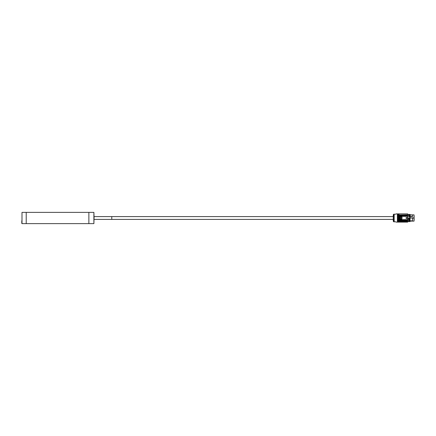 <?xml version="1.0" encoding="UTF-8"?>
<svg xmlns="http://www.w3.org/2000/svg" width="436" height="436" viewBox="0 0 436 436"><rect width="100%" height="100%" fill="white"/><g stroke="black" fill="none" stroke-linecap="round" stroke-linejoin="round"><path stroke-width="0.65" d="M407.257 222.115L399.507 222.115L407.257 222.115M399.463 221.75L407.284 221.662L399.463 221.75M407.186 221.177L399.43 221.03L407.18 221.03M407.17 220.676L399.42 220.502L407.17 220.502M407.17 215.498L399.42 215.498L407.17 215.324M407.18 214.97L399.43 214.97L407.186 214.823M407.251 213.885L399.501 213.885L407.251 213.885M399.392 213.885L399.065 213.885L398.962 216.403L399.065 222.115L399.392 222.115M407.764 221.215L407.698 222.115L407.611 220.48L398.978 220.48L401.185 220.474L399.425 219.831L400.341 219.995L399.174 218.191L399.501 216.926L400.341 216.005L399.425 216.169L401.185 215.526L398.978 215.526L407.611 215.52L407.698 213.885L407.764 214.785M401.24 220.284L400.373 219.755L407.148 219.826L401.18 219.826L401.185 220.474L407.164 220.284M400.373 219.755L399.774 219.379L400.117 219.406L399.959 216.736L399.414 217.831L399.943 219.248L401.567 219.782L407.589 219.744L407.611 220.48M407.611 215.52L407.589 216.256L401.747 216.256L401.747 219.646L407.589 219.646L407.589 216.256M407.164 215.716L400.902 215.738L407.159 215.891M398.995 214.844L398.995 221.156M401.24 220.109L407.159 220.109M406.139 217.477L407.268 218.055L406.139 218.523L406.139 217.477L407.257 217.962L406.134 218.501L406.134 217.499L407.251 217.984L406.129 218.48L406.129 217.52M400.341 219.995L400.668 220.06M399.774 219.379L399.501 219.074M399.703 216.605L400.341 216.005M399.501 216.926L399.758 216.638M407.589 216.354L401.164 216.354C399.202 217.455 399.202 218.55 401.164 219.646L400.117 219.406M408.505 221.21L407.736 221.215L407.704 214.768L407.736 221.215M408.881 220.878L409.753 220.872L409.824 221.232L408.543 221.254L410.156 220.899L408.668 220.643L408.494 218.06L410.107 217.929L410.113 216.643L408.745 216.55L408.57 214.823M401.73 216.218L402.052 217.542L401.747 219.777M400.788 215.924L407.148 216.174L400.373 216.245M398.422 213.885L398.417 222.115L398.106 222.115L398.101 213.885L398.902 213.885L399.071 221.973M399.774 216.621L401.169 216.174L400.117 216.594M401.164 219.646L401.545 219.646L401.534 218.927L401.567 219.728M408.657 216.425L408.652 214.425L408.576 214.785L407.736 214.785M408.848 216.599L409.715 216.561L409.856 217.973L409.905 214.387L410.025 216.463L412.472 216.42L412.516 214.975L410.096 214.888L412.549 214.888L412.478 216.643L409.867 216.561M409.775 218.016L408.614 217.935M408.494 218.06L409.213 217.967M408.646 220.578L408.603 218.044M401.703 217.166L401.747 216.223M398.106 222.115L397.381 222.115L397.376 213.885L397.697 213.885L397.697 222.115M409.715 216.523L408.805 216.332M408.537 218.033L408.652 220.562L408.527 218.082L409.126 218L409.175 220.85L412.521 220.899L410.156 220.899L412.521 220.899L412.472 217.929L410.014 218.06L410.014 220.845M410.063 221.183L410.156 220.899M409.311 221.232L409.224 221.613L408.581 221.613L408.619 221.254M409.219 221.292L409.246 221.608L409.3 221.254L408.619 221.613L408.543 221.254L408.543 221.575M401.725 217.199L401.725 218.834M401.725 216.36L402.052 217.542M401.545 219.646L401.545 218.948C399.768 218.316 399.768 217.684 401.545 217.052L401.567 216.272L401.164 216.354M409.747 216.561L409.824 214.746L408.657 214.387L408.646 215.34M410.183 215.891C410.123 213.82 410.069 213.983 410.02 216.37L409.78 216.37C409.829 214.043 409.884 213.885 409.938 215.891M409.175 218.016L409.213 220.812L409.78 220.867L409.736 217.967M409.856 217.973L410.053 220.796M410.042 220.829L412.505 220.845L412.461 218.06M410.014 218.06L409.78 220.867M410.107 221.183L410.091 221.608L409.884 221.243M400.297 218C402.177 215.101 402.172 220.899 400.297 218L400.319 218C400.635 218.927 401.158 219.063 401.894 218.42L401.894 217.58C401.158 216.932 400.635 217.074 400.319 218L400.335 218C402.128 215.215 402.123 220.785 400.335 218C400.635 218.927 401.158 219.063 401.894 218.42L401.894 218.42C401.169 219.068 400.646 218.932 400.319 218C400.635 217.074 401.158 216.932 401.894 217.58L401.894 217.58C401.164 216.926 400.635 217.063 400.319 218M401.589 216.272L401.529 217.095C399.828 217.7 399.828 218.3 401.529 218.905L401.589 219.728M401.529 217.095L401.534 217.074C399.801 217.695 399.801 218.311 401.54 218.927L401.54 218.927C399.796 218.311 399.796 217.689 401.534 217.074L401.567 216.36M412.532 217.809L413.137 218.055L412.609 218.245L412.609 217.755M409.791 221.254L409.862 221.575M401.567 216.272L401.583 217.057M394.264 221.815L395.893 221.815M395.893 214.185L394.182 214.185L394.182 221.815M410.025 216.463L412.472 216.42M413.137 217.946L412.603 218.229L413.137 218.055M410.009 218.038L409.987 216.578M393.648 221.815L393.37 218L393.643 214.185M410.063 214.975L410.025 216.42M413.132 217.962L412.603 217.771L413.132 218.038M414.037 214.877L414.037 221.123L414.037 214.877L410.107 214.877M409.186 216.496C409.23 214.299 409.279 214.152 409.333 216.054M414.075 220.463L414.053 219.662M414.096 215.869L414.053 219.57M414.053 216.43L414.069 215.684M414.047 216.899L414.047 219.101M414.118 218L414.096 218.681L414.118 218M414.129 217.188L414.14 216.452L414.129 217.188M414.107 219.324L414.113 220.229L414.107 219.324M414.069 219.984L414.08 218.698L414.069 219.984M414.069 216.016L414.08 217.302L414.069 216.016M414.129 218.812L414.14 219.548L414.129 218.812M414.107 216.676L414.113 215.771L414.107 216.676M414.053 216.441L414.053 216.899M414.053 219.559L414.053 219.101M414.064 217.962L413.742 217.798M94.089 219.406L111.769 219.406L111.769 216.594L94.089 216.594L93.887 223.624L93.887 212.376L88.868 212.376L88.868 223.624L26.22 223.624L26.22 212.376L22.002 212.376L22.002 223.624L22.002 212.376M93.887 223.624L88.868 223.624L88.868 212.376L26.22 212.376L26.22 223.624L26.22 212.376L26.22 223.624L22.002 223.624M21.8 220.752L21.8 223.423M93.887 212.376L94.089 218M111.769 216.594L393.283 216.594M88.868 212.376L88.868 223.624L88.868 212.376M399.97 219.531L398.962 219.597M399.97 216.469L398.962 216.403M401.725 217.172L401.73 218.823L402.052 218.463M408.652 215.586L408.614 214.785M409.944 221.226L409.753 220.872M409.284 214.817L409.224 216.561M409.339 215.891C409.279 213.885 409.224 214.043 409.175 216.37L409.142 216.529M409.132 217.978L409.159 220.79L408.832 220.79M409.704 218.005L409.213 218.005L409.262 220.867M408.832 220.801L409.175 220.85M409.219 214.387L409.137 216.349L408.837 216.349M410.194 221.112L414.037 221.123M410.102 217.967L412.472 217.929M410.113 216.588L412.478 216.588M393.468 214.414L393.463 221.581M410.151 214.877L409.987 216.529M393.256 215.21L393.256 220.79M407.698 213.885L407.366 213.885M407.698 222.115L407.366 222.115M398.902 222.115L398.422 222.115M398.101 213.885L397.697 213.885M409.224 221.613L408.619 221.613M397.376 213.885L396.155 213.885M397.376 222.115L396.155 222.115M409.802 220.763L409.78 218.005M393.283 221.096L393.283 214.904M414.064 218.038L413.742 218.202M111.769 219.406L393.283 219.406"/></g></svg>
